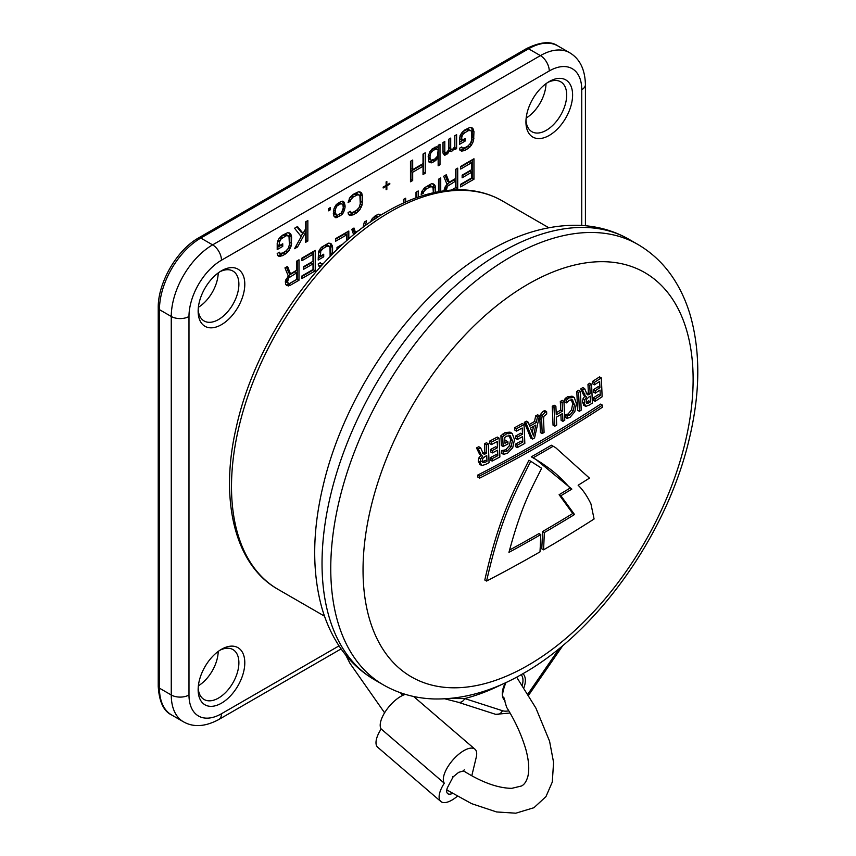 <?xml version="1.0" encoding="UTF-8"?>
<svg xmlns="http://www.w3.org/2000/svg" width="856" height="856" viewBox="0 0 856 856"><rect width="100%" height="100%" fill="white"/><g stroke="black" fill="none" stroke-linecap="round" stroke-linejoin="round"><path stroke-width="1.28" d="M198.367 685.806A28.815 16.639 120 0 0 218.216 651.437M198.367 307.304A28.815 16.639 120 0 0 218.216 272.925M526.162 118.053A28.815 16.639 120 0 0 546.01 83.674M405.348 694.355A22.973 9.737 130.7 0 0 386.249 710.255A22.973 9.737 130.7 0 0 381.177 728.98A22.973 9.737 130.7 0 0 377.721 747.267L440.84 801.505A22.973 9.737 130.7 0 0 457.265 796.315M381.177 728.98L444.296 783.219A22.973 9.737 130.7 0 0 440.84 801.505M471.774 775.718A22.973 9.737 130.7 0 0 472.052 774.701L476.257 757.25A22.973 9.737 130.7 0 0 474.984 749.214A22.973 9.737 130.7 0 0 453.487 759.304A22.973 9.737 130.7 0 0 444.296 783.219M452.428 793.469A12.53 5.307 -49.3 0 1 447.645 793.587A12.53 5.307 -49.3 0 1 447.399 787.734L453.049 777.023A4.173 1.766 130.7 0 0 452.813 776.702A4.173 1.766 130.7 0 0 452.578 776.563A12.53 5.307 130.7 0 0 453.316 776.724L458.634 772.347L463.224 771.01A12.53 5.307 130.7 0 0 464.294 769.79A4.173 1.766 130.7 0 0 463.417 771.042L464.412 771.427M503.81 697.693L506.602 707.259C515.28 721.116 521.753 735.368 526.023 750.038C528.88 760.866 529.479 769.694 527.842 776.52C526.376 781.571 524.236 784.738 521.411 786.011L511.738 788.344C498.042 788.151 482.249 782.502 464.348 771.384M449.261 698.539L464.744 698.56A6.688 5.414 107.9 0 1 457.971 702.198L495.656 714.332L510.016 713.027M479.628 478.14L477.851 477.113A1417.301 818.283 -120 0 0 477.787 475.037A1419.045 819.278 0 0 0 541.088 440.658A1419.045 819.278 0 0 0 600.634 404.107L602.41 405.134A1419.815 819.738 60 0 1 602.474 407.21A1421.645 820.776 180 0 1 479.628 478.14A1419.815 819.738 -120 0 0 479.563 476.054A1421.559 820.733 0 0 0 602.41 405.134M533.053 457.842L531.276 456.815A1419.441 819.513 0 0 0 541.366 451.048A1419.441 819.513 0 0 0 551.36 445.216L555.598 447.624L589.463 478.13A1422.201 821.097 180 0 1 578.132 485.234C582.808 489.728 587.066 495.945 590.94 503.895L594.085 518.993A1420.018 819.834 180 0 1 543.549 549.83A1422.469 821.268 -120 0 0 544.33 532.55A1421.121 820.476 0 0 0 574.515 514.52L560.883 495.731A1422.201 821.097 0 0 0 571.851 489.097L536.027 459.512L533.053 457.842A1421.944 820.958 0 0 0 553.137 446.244M555.598 447.624L551.36 445.216M543.549 549.83L541.773 548.803A1419.965 819.823 -120 0 0 542.554 531.523A1418.617 819.032 0 0 0 572.75 513.493L574.515 514.52M535.139 458.998L541.591 463.021C551.692 470.158 556.539 473.079 570.075 488.081A1419.697 819.652 0 0 1 559.107 494.704L572.75 513.493M546.61 411.65L544.833 410.623L543.293 411.19L540.436 414.486L539.826 418.541L541.602 419.568L542.212 415.513L545.069 412.207L546.61 411.65A1422.447 821.257 60 0 1 546.727 413.983L543.849 416.38L543.539 419.344A1422.469 821.268 60 0 1 544.074 432.473A1421.163 820.497 180 0 1 542.18 433.564A1422.469 821.268 -120 0 0 541.602 419.568M595.134 401.314L593.358 400.298A1417.911 818.636 -120 0 0 593.272 397.922A1418.531 818.978 0 0 0 598.472 394.552L600.249 395.579A1419.976 819.823 -120 0 0 600.035 390.069A1420.725 820.251 180 0 1 595.295 393.139A1420.382 820.059 -120 0 0 595.188 390.753A1420.586 820.166 0 0 0 599.928 387.693A1419.976 819.823 -120 0 0 599.649 381.455A1420.179 819.93 180 0 1 594.438 384.825A1420.414 820.08 -120 0 0 594.321 382.439A1420.018 819.834 0 0 0 601.308 377.913A1419.815 819.738 60 0 1 602.121 396.788A1421.163 820.497 180 0 1 595.134 401.314A1420.414 820.08 -120 0 0 595.048 398.95A1421.035 820.423 0 0 0 600.249 395.579M595.295 393.139L593.518 392.112A1417.868 818.614 -120 0 0 593.411 389.726A1418.071 818.721 0 0 0 598.151 386.666L599.928 387.693M594.438 384.825L592.662 383.798A1417.911 818.636 -120 0 0 592.545 381.412A1417.504 818.39 0 0 0 599.532 376.886L601.308 377.913M586.082 393.931L587.302 393.418A1418.06 818.711 0 0 0 588.372 392.744A1418.253 818.839 -120 0 0 587.976 384.333L589.752 385.361A1420.018 819.834 0 0 0 591.56 384.216A1420.628 820.208 60 0 1 592.363 403.09A1421.163 820.497 180 0 1 589.281 405.059L585.879 406.343L584.177 403.058L584.798 399.763L586.617 397.12L585.301 395.943A1419.901 462.122 -135.9 0 0 582.551 389.919A1420.018 819.834 0 0 0 584.637 388.603L582.861 387.575A1417.504 818.39 0 0 1 580.775 388.892A1417.397 461.298 -135.9 0 1 583.525 394.916L584.841 396.093L583.022 398.746L582.412 402.031L584.102 405.316M586.617 397.12L584.841 396.093M587.976 384.333A1417.504 818.39 0 0 0 589.773 383.188L591.56 384.216M579.373 411.287L577.597 410.259A1418.97 819.245 -120 0 0 576.784 391.385A1417.504 818.39 0 0 0 578.603 390.24L580.379 391.267A1421.377 820.637 60 0 1 581.192 410.152A1421.163 820.497 180 0 1 579.373 411.287A1421.484 820.701 -120 0 0 578.56 392.412A1420.018 819.834 0 0 0 580.379 391.267M572.086 399.752L572.835 400.18L569.283 400.244L566.522 402.876A1421.923 777.783 -122.5 0 0 566.287 400.308L569.187 397.847L574.248 397.484L576.409 403.561L574.804 411.715L570.01 417.386L567.079 418.349L565.302 417.321A1419.633 873.687 -116.5 0 0 565.356 414.614L567.132 415.642L569.828 415.074L573.317 410.805L574.462 404.674L572.461 399.934M571.059 399.153L572.685 403.647L571.541 409.789L568.052 414.047L565.356 414.614M566.522 402.876L564.746 401.849A1419.419 776.413 -122.5 0 0 564.511 399.281L566.287 400.308M574.248 397.484L572.076 396.189L567.41 396.82L564.511 399.281M556.186 412.795A1418.071 818.721 0 0 0 560.723 410.078A1419.665 819.652 -120 0 0 560.316 401.453L562.092 402.481A1420.018 819.834 0 0 0 563.954 401.357A1422.116 821.065 60 0 1 564.767 420.243A1421.163 820.497 180 0 1 562.906 421.355L561.129 420.339A1419.665 819.652 -120 0 0 560.905 414.497M562.906 421.355A1422.169 821.097 -120 0 0 562.595 413.48A1420.725 820.251 180 0 1 556.379 417.193A1422.33 821.182 60 0 1 556.678 425.079A1421.163 820.497 180 0 1 554.816 426.192L553.04 425.165A1419.858 819.759 -120 0 0 552.227 406.279A1417.504 818.39 0 0 0 554.1 405.177L555.876 406.193A1422.33 821.182 60 0 1 556.272 414.818A1420.586 820.166 0 0 0 562.499 411.094A1422.169 821.097 -120 0 0 562.092 402.481M560.316 401.453A1417.504 818.39 0 0 0 562.178 400.33L563.954 401.357M539.826 418.541A1419.965 819.823 -120 0 1 540.414 432.548L542.18 433.564M531.704 461.823L528.933 460.239C512.263 493.784 498.984 517.249 484.806 580.026L486.593 581.053C500.749 518.276 514.028 494.832 530.709 461.256L541.634 468.253C531.255 489.332 521.989 504.088 508.945 552.355A1421.121 820.476 0 0 0 540.789 534.593A1422.469 821.268 60 0 1 539.997 551.874A1420.018 819.834 180 0 1 486.593 581.053M509.502 550.066A1418.617 819.032 0 0 0 539.013 533.566L540.789 534.593M532.539 439.075L530.763 438.058A1419.944 503.339 -134.5 0 0 524.311 422.35A1417.504 818.39 0 0 0 526.387 421.184L528.163 422.211A1422.447 518.008 46.1 0 1 529.746 426.213A1420.339 820.027 0 0 0 536.295 422.5A1422.094 1041.431 -100.5 0 0 537.44 416.947A1420.018 819.834 0 0 0 539.419 415.813A1422.126 1048.151 80.5 0 1 534.551 437.94A1421.163 820.497 180 0 1 532.539 439.075A1422.447 504.227 -134.5 0 0 526.076 423.378A1420.018 819.834 0 0 0 528.163 422.211M529.094 424.565A1417.825 818.571 0 0 0 534.519 421.484A1419.59 1039.601 -100.5 0 0 535.663 415.92A1417.504 818.39 0 0 0 537.643 414.786L539.419 415.813M517.259 447.602L515.483 446.575A1419.526 819.567 -120 0 0 515.398 444.2A1418.531 818.978 0 0 0 521.037 441.086L522.813 442.113A1422.201 821.107 -120 0 0 522.588 436.603A1420.725 820.251 180 0 1 517.452 439.438A1422.041 821.022 -120 0 0 517.356 437.063A1420.586 820.166 0 0 0 522.492 434.217A1422.201 821.107 -120 0 0 522.203 427.989A1420.179 819.93 180 0 1 516.564 431.103A1422.03 821.011 -120 0 0 516.446 428.717A1420.018 819.834 0 0 0 524.022 424.523A1422.255 821.139 60 0 1 524.824 443.408A1421.163 820.497 180 0 1 517.259 447.602A1422.03 821.011 -120 0 0 517.174 445.227A1421.035 820.423 0 0 0 522.813 442.113M517.452 439.438L515.676 438.411A1419.537 819.577 -120 0 0 515.58 436.036A1418.071 818.721 0 0 0 520.716 433.2L522.492 434.217M516.564 431.103L514.788 430.076A1419.526 819.567 -120 0 0 514.67 427.69A1417.504 818.39 0 0 0 522.246 423.506L524.022 424.523M509.898 435.618L510.69 436.079L506.923 436.014L504.74 437.523A1421.527 820.722 60 0 1 504.997 443.269A1420.553 820.144 0 0 0 507.886 441.717A1421.666 820.808 60 0 1 507.983 443.932A1420.682 820.23 180 0 1 503.135 446.543A1421.431 820.669 -120 0 0 502.686 436.71L506.827 433.618L512.198 433.436L514.477 439.577L512.744 447.667L507.64 453.156L503.585 454.375L501.809 453.359A1418.777 871.108 -116.6 0 0 501.862 450.545L505.286 451.679L507.458 450.845L511.171 446.682L512.402 440.626L510.304 435.811M508.913 435.051L510.625 439.599L509.406 445.655L505.682 449.817L501.862 450.545M503.135 446.543L501.359 445.516A1418.927 819.224 -120 0 0 500.91 435.683L502.686 436.71M512.198 433.436L510.005 432.13L505.051 432.59L500.91 435.683M492.125 461.074L490.349 460.047A1418.253 818.828 -120 0 0 490.263 457.671A1418.531 818.978 0 0 0 496.041 454.632L497.818 455.66A1421.121 820.487 -120 0 0 497.593 450.149A1420.725 820.251 180 0 1 492.339 452.92A1420.8 820.305 -120 0 0 492.232 450.534A1420.586 820.166 0 0 0 497.486 447.774A1421.121 820.487 -120 0 0 497.208 441.536A1420.179 819.93 180 0 1 491.43 444.574A1420.767 820.283 -120 0 0 491.312 442.188A1420.018 819.834 0 0 0 499.069 438.101A1421.238 820.551 60 0 1 499.883 456.986A1421.163 820.497 180 0 1 492.125 461.074A1420.767 820.283 -120 0 0 492.04 458.698A1421.035 820.423 0 0 0 497.818 455.66M492.339 452.92L490.563 451.893A1418.285 818.85 -120 0 0 490.456 449.518A1418.071 818.721 0 0 0 495.71 446.746L497.486 447.774M491.43 444.574L489.653 443.547A1418.253 818.828 -120 0 0 489.536 441.161A1417.504 818.39 0 0 0 497.293 437.074L499.069 438.101M482.335 453.252L483.683 452.813A1418.06 818.711 0 0 0 484.87 452.203A1417.9 818.636 -120 0 0 484.475 443.804L486.251 444.831A1420.018 819.834 0 0 0 488.252 443.793A1420.553 820.166 60 0 1 489.054 462.668A1421.163 820.497 180 0 1 485.641 464.444L481.875 465.514L480.013 462.144L480.698 458.891L482.731 456.355L481.275 455.114A1421.57 462.668 -135.9 0 0 478.269 448.929A1420.018 819.834 0 0 0 480.58 447.752L478.804 446.725A1417.504 818.39 0 0 1 476.492 447.902A1419.066 461.844 -135.9 0 1 479.499 454.087L480.944 455.339L478.921 457.864L478.237 461.117L480.098 464.498M482.731 456.355L480.944 455.339M484.475 443.804A1417.504 818.39 0 0 0 486.465 442.766L488.252 443.793M477.787 475.037L479.563 476.054M542.554 531.523L544.33 532.55M559.107 494.704L560.883 495.731M570.075 488.081L571.851 489.097M528.933 460.239L530.709 461.256M535.663 415.92L537.44 416.947M533.513 435.939A1422.105 1038.606 -100.9 0 0 535.781 425.079A1420.478 820.102 180 0 1 530.485 428.086A1422.447 521.55 46.2 0 1 533.513 435.939M524.311 422.35L526.076 423.378M534.519 421.484L536.295 422.5M532.229 432.59A1419.601 1036.777 -100.9 0 0 533.534 426.352M514.67 427.69L516.446 428.717M515.398 444.2L517.174 445.227M515.58 436.036L517.356 437.063M503.585 454.375A1421.281 872.649 -116.6 0 0 503.638 451.572M506.11 440.69L507.886 441.717M489.536 441.161L491.312 442.188M490.263 457.671L492.04 458.698M490.456 449.518L492.232 450.534M480.58 447.752A1421.591 486.336 44.9 0 1 483.041 453.188L484.111 454.279L485.459 453.841A1420.564 820.155 0 0 0 486.647 453.231A1420.414 820.08 -120 0 0 486.251 444.831M481.875 465.514L479.499 464.284M482.784 462.55L485.052 462.326A1421.035 820.423 0 0 0 486.978 461.341A1420.414 820.08 -120 0 0 486.743 455.617A1420.714 820.241 180 0 1 485.042 456.494L482.848 458.42L482.142 460.999L482.859 462.604M479.499 454.087L481.275 455.114M476.492 447.902L478.269 448.929M484.87 452.203L486.647 453.231M481.168 461.619L483.276 461.309A1418.531 818.978 0 0 0 485.202 460.314L486.978 461.341M592.545 381.412L594.321 382.439M593.272 397.922L595.048 398.95M593.411 389.726L595.188 390.753M584.637 388.603A1419.804 485.727 44.9 0 1 586.884 393.91L587.858 394.948L589.078 394.445A1420.564 820.155 0 0 0 590.148 393.76A1420.767 820.283 -120 0 0 589.752 385.361M585.879 406.343L585.333 406.161M586.692 403.326L588.746 402.973A1421.035 820.423 0 0 0 590.48 401.871A1420.767 820.283 -120 0 0 590.244 396.146A1420.714 820.241 180 0 1 588.714 397.12L586.735 399.174L586.103 401.796L586.756 403.369M583.525 394.916L585.301 395.943M580.775 388.892L582.551 389.919M588.372 392.744L590.148 393.76M586.167 402.352L586.97 401.945A1418.531 818.978 0 0 0 588.703 400.843L590.48 401.871M576.784 391.385L578.56 392.412M567.079 418.349A1422.137 875.228 -116.5 0 0 567.132 415.642M554.816 426.192A1422.362 821.204 -120 0 0 554.003 407.306A1420.018 819.834 0 0 0 555.876 406.193M552.227 406.279L554.003 407.306M560.723 410.078L562.499 411.094M460.667 169.049L471.742 162.661L471.742 169.627L462.144 175.159L462.144 177.77L471.742 172.238L471.742 177.898L460.667 184.286L460.667 186.897L473.957 179.225L473.957 158.767L460.667 166.439L460.667 169.049M301.943 260.695L313.018 254.296L313.018 261.262L303.42 266.805L303.42 269.415L313.018 263.873L313.018 269.533L301.943 275.932L301.943 278.542L315.233 270.871L315.233 250.412L301.943 258.084L301.943 260.695M296.775 270.207L290.494 273.834L287.541 266.398L284.962 267.885L288.279 275.974L285.326 281.603L285.701 284.438L286.803 285.54L290.13 285.358L298.99 280.244L298.99 259.785L296.775 261.069L296.775 270.207M459.565 137.763L459.565 144.3L465.097 141.101L465.097 138.49L461.78 140.405L461.78 136.928L463.257 133.889L468.05 130.69L470.64 130.497L471.378 131.385L471.742 139.442L470.64 143.123L468.05 145.927L464.733 147.842L462.144 148.024L461.78 146.932L459.565 148.216L459.929 150.174L461.405 151.063L464.733 150.453L468.05 148.537L471.378 145.317L473.593 140.555L473.957 131.631L472.854 128.357L469.901 127.448L464.733 129.994L461.405 133.215L459.565 137.763M454.761 135.751L454.761 146.633L452.92 149.008L451.444 149.415L450.705 148.537L450.705 138.094L448.854 139.154L448.854 149.607L446.276 152.839L444.799 151.951L444.799 141.508L442.948 142.567L442.948 153.021L444.425 155.214L447.014 154.155L449.229 151.138L451.444 151.598L454.761 148.377L454.761 149.682L456.612 148.612L456.612 134.681L454.761 135.751M428.931 161.987L431.146 162.886L432.622 162.469L436.314 159.901L438.154 156.659L438.154 165.797L439.995 164.737L439.995 144.268L438.154 145.338L438.154 147.949L437.052 146.847L434.837 147.253L430.033 151.33L428.193 156.316L428.931 161.987M423.025 154.08L423.025 163.656L412.688 169.616L412.688 160.04L410.473 161.324L410.473 181.782L412.688 180.509L412.688 172.238L423.025 166.267L423.025 174.538L425.239 173.254L425.239 152.796L423.025 154.08M389.801 183.27L386.848 184.971L386.848 181.493L386.11 181.921L386.11 185.399L383.156 187.111L383.156 187.978L386.11 186.276L386.11 189.754L386.848 189.326L386.848 185.848L389.801 184.136L389.801 183.27M348.082 202.562L350.297 201.288L350.671 199.769L353.25 196.966L358.054 194.633L359.895 195.746L360.269 203.803L359.156 207.494L356.578 210.287L353.25 212.202L350.671 212.395L350.297 211.293L348.082 212.577L348.456 214.535L349.933 215.434L353.25 214.813L356.578 212.898L359.895 209.677L362.109 204.916L362.484 195.992L361.371 192.718L358.418 191.808L353.25 194.355L349.933 197.586L348.082 202.562M340.699 201.599L336.269 204.595L334.054 208.489L333.316 213.7L334.054 216.322L335.531 217.649L340.699 215.53L342.914 213.379L344.39 210.351L345.129 206.885L344.39 202.519L342.914 201.192L340.699 201.599M198.143 689.701A32.988 19.046 -60 0 1 221.469 649.297A32.988 19.046 -60 0 1 244.795 662.758A32.988 19.046 -60 0 1 221.469 703.172A32.988 19.046 -60 0 1 198.143 689.701M198.143 311.188A32.988 19.046 -60 0 1 221.469 270.785A32.988 19.046 -60 0 1 244.795 284.256A32.988 19.046 -60 0 1 221.469 324.659A32.988 19.046 -60 0 1 198.143 311.188M525.937 121.937A32.988 19.046 -60 0 1 549.263 81.534A32.988 19.046 -60 0 1 572.6 94.995A32.988 19.046 -60 0 1 549.263 135.409A32.988 19.046 -60 0 1 525.937 121.937M328.522 208.639L328.522 210.811L330.363 209.752L330.363 207.569L328.522 208.639M305.635 221.854L305.635 228.82L303.045 233.356L297.514 226.54L294.56 228.242L301.205 236.598L294.56 248.7L297.514 246.999L305.635 232.297L305.635 242.312L307.85 241.028L307.85 220.57L305.635 221.854M277.205 243.051L277.205 249.578L282.748 246.378L282.748 243.767L279.42 245.683L279.42 242.205L280.896 239.177L285.701 235.967L287.177 235.55L289.018 236.663L289.392 244.72L288.279 248.411L285.701 251.204L282.373 253.119L279.794 253.312L279.42 252.22L277.205 253.494L277.579 255.463L279.056 256.351L282.373 255.741L285.701 253.815L289.018 250.594L291.233 245.833L291.607 236.909L290.494 233.635L287.541 232.725L282.373 235.272L279.056 238.503L277.205 243.051M455.617 189.818L457.714 188.598L457.714 168.14L455.499 169.424L455.499 178.562L449.229 182.189L446.276 174.752L443.686 176.24L447.014 184.34L444.425 188.438L444.061 190.802M440.733 191.305L440.733 177.952L438.529 179.225L438.529 191.691M435.576 192.268L435.201 185.934L434.463 184.618L431.51 183.708L424.501 187.764L421.548 192.076L421.173 194.462L423.388 193.189L423.763 191.669L426.341 188.866L431.146 186.533L432.986 187.646L433.361 192.75M418.22 197.083L418.22 190.952L416.005 192.226L416.005 197.864M405.669 202.005L405.669 198.196L403.454 199.469L403.454 203M380.139 214.203L381.305 214.877L378.726 214.182L375.399 215.669L372.082 218.89L370.413 222.036M365.33 225.674L366.539 220.784L364.324 222.068L363.03 227.386M359.584 230.029L355.465 232.404L353.988 228.028L351.773 229.312L353.667 234.769M348.82 238.856L348.82 231.013L335.531 238.685L335.531 241.296L346.605 234.908L346.605 240.782M343.17 243.853L337.007 247.416L337.007 249.61M332.567 253.965L332.577 247.352L331.475 244.078L328.522 243.168L321.503 247.224L318.55 251.536L318.186 260.021L323.718 256.821L323.718 254.211L320.401 256.126L320.765 251.129L323.354 248.336L326.671 246.41L328.148 245.993L329.999 247.106L330.127 256.425M323.343 263.573L320.765 263.755L320.401 262.664L318.186 263.937L318.55 265.906L320.401 266.794M432.248 186.769L430.472 185.741L429.37 185.517L431.146 186.533M429.669 186.95L427.893 185.934L429.37 185.517M426.341 188.866L424.565 187.849L427.893 185.934M424.865 190.16L423.239 189.219M423.977 188.363L424.565 187.849M423.763 191.669L422.265 190.802M423.388 193.189L421.708 191.787M434.463 184.618L432.922 183.73M435.201 185.934L432.762 183.73M435.576 187.892L433.799 186.876L433.425 184.907M433.799 192.643L433.799 186.876M416.444 197.704L416.444 191.969M403.893 202.797L403.893 199.213M438.968 191.605L438.968 178.968M449.229 182.189L447.453 181.162L445.163 175.394M457.714 188.598L455.948 187.582L455.948 169.167M451.733 190.011L455.948 187.582M446.918 184.094L453.734 180.156L455.499 181.172L455.499 187.71L451.476 190.032M445.141 190.653L444.499 188.277M446.308 190.514L447.378 186.298L455.499 181.172M448.49 185.228L446.993 184.361M446.276 190.417L444.499 189.401M446.276 189.112L444.574 188.127M446.639 187.592L445.206 186.769M447.378 186.298L446.008 185.506M320.775 266.387L319.737 265.788L322.231 264.782M318.528 265.777L319.737 265.788M320.765 263.755L319.641 263.102M329.26 246.228L327.484 245.201L326.382 244.977L328.148 245.993M326.671 246.41L324.906 245.394L326.382 244.977M323.354 248.336L321.578 247.309L324.906 245.394M321.877 249.62L320.251 248.679M320.989 247.823L321.578 247.309M320.765 251.129L319.277 250.273M320.401 252.648L318.721 251.247M320.401 256.126L318.625 255.109L318.625 251.621M323.718 256.821L321.952 255.238M318.186 257.977L321.952 255.805M331.475 244.078L329.935 243.19M332.214 245.394L329.774 243.19M332.577 247.352L330.812 246.335L330.437 244.367M332.577 253.89L330.812 252.862L330.812 246.335M330.972 255.57L330.812 252.862M330.234 255.848L330.437 255.249M337.007 247.973L341.501 245.383M346.605 234.908L344.84 233.881L335.531 239.252M347.055 240.397L347.055 232.04M355.465 232.404L353.699 231.377L352.8 228.723M355.165 233.538L354.063 232.907L355.208 232.254M354.47 234.105L354.063 232.907M380.599 215.316L379.978 214.203M378.459 216.664L376.587 215.99L373.034 217.777M373.826 219.703L377.582 217.231M378.127 216.878L376.587 215.99M376.875 217.424L375.11 216.407M375.399 218.28L373.633 217.264M373.922 219.575L372.307 218.633M372.264 220.762L371.322 220.217M460.667 167.006L469.976 161.634L471.742 162.661M473.957 179.225L472.191 178.198L472.191 159.794M460.667 184.853L472.191 178.198M471.742 172.238L469.976 171.211L462.144 175.726M301.943 258.651L311.242 253.28L313.018 254.296M315.233 270.871L313.457 269.843L313.457 251.429M301.943 276.499L313.457 269.843M313.018 263.873L311.242 262.856L303.42 267.372M290.494 273.834L288.729 272.807L286.428 267.029M298.99 280.244L297.214 279.227L297.214 260.812M290.13 285.358L288.354 284.342L297.214 279.227M288.279 285.99L286.514 284.973L288.354 284.342M288.183 275.728L294.999 271.791L296.775 272.818L296.775 279.345L289.756 283.4L288.654 283.604L287.541 282.063L288.654 277.943L296.775 272.818M288.654 283.604L286.139 282.138L285.776 279.923M289.756 276.863L288.258 276.007M287.916 283.154L286.139 282.138M287.541 282.063L285.776 281.046M287.541 280.757L285.84 279.773M287.916 279.238L286.482 278.414M288.654 277.943L287.284 277.151M472.854 128.357L471.314 127.458M473.593 129.663L471.153 127.458M473.957 131.631L472.191 130.604L471.817 128.646M473.957 138.158L472.191 137.142L472.191 130.604M473.593 140.555L471.817 139.528L472.191 137.142M472.854 142.717L471.217 141.775M471.613 140.127L471.817 139.528M471.378 145.317L469.73 144.364M469.901 147.039L468.125 146.012L468.649 145.413M468.05 148.537L466.285 147.51L468.125 146.012M464.733 150.453L462.957 149.436L466.285 147.51M462.882 151.084L461.117 150.057L462.957 149.436M459.907 150.046L461.117 150.057M462.144 148.024L461.02 147.371M470.64 130.497L467.761 129.245L469.527 130.273M468.05 130.69L466.285 129.663L467.761 129.245M464.733 132.605L462.957 131.578L466.285 129.663M463.257 133.889L461.63 132.958M462.368 132.102L462.957 131.578M462.144 135.409L460.656 134.542M461.78 136.928L460.1 135.516M461.78 140.405L460.004 139.378L460.004 135.901M465.097 141.101L463.331 139.507M459.565 142.246L463.331 140.074M456.612 148.612L454.836 147.585L454.836 135.708M454.129 148.002L454.836 147.585M454.761 148.377L454.012 147.938M454.022 149.672L452.899 149.019M452.92 150.742L448.929 147.521L448.929 139.111M451.444 151.598L449.668 150.57L451.144 149.725M448.598 150.774L449.668 150.57M449.229 151.138L448.48 150.699M448.116 153.074L446.993 152.422M447.014 154.155L443.023 150.924L443.023 142.524M445.537 155.011L443.761 153.984L445.238 153.128M444.799 151.951L443.023 150.924M445.163 152.603L443.397 151.587M450.705 148.537L448.929 147.521M451.069 149.201L449.304 148.174M437.791 147.296L437.02 146.847M438.154 147.949L436.335 146.836M439.995 164.737L438.229 163.71L438.229 145.295M438.154 156.659L437.405 156.231L434.837 159.013L431.146 160.275L430.033 158.296L430.033 155.685L430.771 153.085L433.361 150.281L436.314 149.019L438.154 150.132L437.416 156.209M437.791 157.739L436.742 157.14M437.052 159.034L435.693 158.253M436.314 159.901L434.805 159.034M434.837 161.185L433.061 160.168L433.5 159.783M432.622 162.469L430.846 161.442L433.061 160.168M431.146 162.886L429.37 161.859L430.846 161.442M428.792 161.741L429.37 161.859M432.173 148.923L434.538 147.992L437.416 149.244M431.146 160.275L428.631 158.371L428.257 155.931M430.408 159.387L428.631 158.371M430.033 158.296L428.257 157.279M430.033 155.685L428.482 154.786M430.771 153.085L429.53 152.368M431.884 151.576L430.461 150.752M433.361 150.281L431.702 149.329M434.837 149.436L433.061 148.409M436.314 149.019L434.538 147.992M425.239 173.254L423.463 172.238L423.463 153.823M423.025 166.267L421.248 165.24L410.912 171.211L412.688 172.238M412.688 180.509L410.912 179.482L410.912 171.211M412.688 169.616L410.912 168.6L410.912 161.067M386.848 184.971L386.11 184.554M389.801 184.136L389.041 183.708M386.848 185.848L386.088 185.41M386.848 189.326L386.11 188.898M386.11 186.276L385.35 185.838M350.297 201.288L348.531 200.261M361.371 192.718L359.83 191.83M362.109 194.034L359.67 191.819M362.484 195.992L360.708 194.975L360.344 193.007M362.484 202.519L360.708 201.502L360.708 194.975M362.109 204.916L360.344 203.889L360.708 201.502M361.371 207.077L359.734 206.136M360.141 204.488L360.344 203.889M359.895 209.677L358.247 208.725M358.418 211.4L356.652 210.373L357.166 209.774M356.578 212.898L354.801 211.871L356.652 210.373M353.25 214.813L351.484 213.797L354.801 211.871M351.409 215.445L349.633 214.428L351.484 213.797M348.424 214.407L349.633 214.428M350.671 212.395L349.537 211.742M359.156 194.868L357.391 193.841L356.278 193.606L358.054 194.633M356.578 195.05L354.801 194.023L356.278 193.606M353.25 196.966L351.484 195.949L354.801 194.023M351.773 198.26L350.158 197.319M350.885 196.463L351.484 195.949M350.671 199.769L349.173 198.902M343.652 201.642L342.882 201.192M344.39 202.519L342.357 201.192M345.129 205.14L343.363 204.113L342.625 201.492M345.129 206.885L343.363 205.857L343.363 204.113M344.765 208.832L343.277 207.976M344.39 210.351L342.989 209.538M343.652 212.085L342.314 211.314M342.914 213.379L341.608 212.63M342.175 214.246L340.827 213.465M340.699 215.53L339.19 214.663M337.745 217.242L335.98 216.215L337.457 215.359M336.269 217.659L334.503 216.632L335.98 216.215M339.222 202.455L342.914 204.68L343.288 207.944L341.437 212.93L337.007 215.487L335.167 212.63L335.531 208.939L337.007 205.911L341.437 203.354M335.167 212.63L333.391 211.614L333.765 213.144L337.007 215.487M339.96 203.771L338.452 202.904M336.269 215.049L334.503 214.021M335.531 214.161L333.765 213.144M335.167 210.897L333.722 210.062M335.531 208.939L334.193 208.169M336.269 207.206L334.964 206.457M337.007 205.911L335.766 205.194M338.484 204.627L337.136 203.846M219.939 650.228A28.815 16.639 -60 0 1 232.928 649.576A28.815 16.639 -60 0 1 238.888 662.758A28.815 16.639 -60 0 1 226.316 691.766A28.815 16.639 -60 0 1 204.103 699.48A28.815 16.639 -60 0 1 198.185 687.914M219.939 271.726A28.815 16.639 -60 0 1 232.928 271.063A28.815 16.639 -60 0 1 238.888 284.256A28.815 16.639 -60 0 1 226.316 313.253A28.815 16.639 -60 0 1 204.103 320.968A28.815 16.639 -60 0 1 198.185 309.401M547.744 82.465A28.815 16.639 -60 0 1 560.723 81.812A28.815 16.639 -60 0 1 566.693 94.995A28.815 16.639 -60 0 1 554.11 124.002A28.815 16.639 -60 0 1 531.908 131.717A28.815 16.639 -60 0 1 525.991 120.15M330.363 209.752L328.597 208.596M307.85 241.028L306.074 240.012L306.074 221.597M305.635 232.297L304.137 231.441M297.514 246.999L295.983 246.111M301.034 236.384L302.789 233.207M303.045 233.356L301.28 232.329L296.872 226.904M290.494 233.635L288.954 232.746M291.233 234.951L288.804 232.746M291.607 236.909L289.831 235.892L289.467 233.923M291.607 243.446L289.831 242.419L289.831 235.892M291.233 245.833L289.467 244.805L289.831 242.419M290.494 248.005L288.857 247.052M289.264 245.405L289.467 244.805M289.018 250.594L287.381 249.642M287.541 252.317L285.776 251.29L286.289 250.69M285.701 253.815L283.925 252.798L285.776 251.29M282.373 255.741L280.608 254.714L283.925 252.798M280.533 256.372L278.756 255.345L280.608 254.714M277.558 255.334L278.756 255.345M279.794 253.312L278.66 252.659M288.279 235.785L286.514 234.758L285.401 234.533L287.177 235.55M285.701 235.967L283.925 234.951L285.401 234.533M282.373 237.893L280.608 236.866L283.925 234.951M280.896 239.177L279.281 238.236M280.019 237.38L280.608 236.866M279.794 240.686L278.296 239.83M279.42 242.205L277.74 240.804M279.42 245.683L277.654 244.666L277.654 241.178M282.748 246.378L280.971 244.795M277.205 247.534L280.971 245.362M581.748 225.47L581.748 89.719A45.935 26.525 120 0 0 549.263 70.962L221.469 260.213A45.935 26.525 120 0 0 188.983 316.474L188.983 694.986A12.53 7.233 180 0 1 171.264 694.986L159.451 688.171A4.173 2.408 0 0 1 158.232 686.458C159.216 701.738 163.656 711.229 171.564 714.931A58.465 33.759 -60 0 1 159.451 688.171L159.451 309.658A58.465 33.759 -60 0 1 200.796 238.043L528.591 48.792A58.465 33.759 -60 0 1 557.823 45.903L569.636 52.719A58.465 33.759 120 0 0 540.404 55.619L212.609 244.87A58.465 33.759 120 0 0 171.264 316.474L171.264 694.986A58.465 33.759 120 0 0 183.377 721.758C193.477 727.536 205.312 726.776 218.869 719.479L341.116 648.902M158.232 686.458L158.232 307.957A4.173 2.408 0 0 0 159.451 309.658L171.264 316.474A12.53 7.233 180 0 0 188.983 316.474M158.232 307.957C157.761 282.951 176.818 249.931 198.71 237.84A4.173 2.408 60 0 1 200.796 238.043L212.609 244.87A12.53 7.233 -120 0 1 221.469 260.213M198.71 237.84L526.504 48.589A4.173 2.408 60 0 1 528.591 48.792L540.404 55.619A12.53 7.233 -120 0 1 549.263 70.962M521.144 674.699A14.616 8.442 -60 0 1 522.256 685.249M501.873 251.942A254.339 146.847 120 0 0 335.723 476.075A254.339 146.847 120 0 0 374.703 679.878C359.103 670.762 346.434 658.178 336.675 642.139C330.234 631.503 325.216 619.798 321.631 607.011C311.798 570.471 312.429 529.49 323.525 484.068C345.728 390.411 414.325 293.084 489.343 250.701C518.971 233.495 548.204 225.021 577.051 225.278C595.926 225.663 613.26 230.35 629.042 239.348A254.339 146.847 120 0 0 501.873 251.942M629.042 239.348L637.774 244.388A254.339 146.847 120 0 0 510.604 256.982A254.339 146.847 120 0 0 344.444 481.115A254.339 146.847 120 0 0 383.435 684.918L374.703 679.878M502.055 684.318A258.961 149.511 -60 0 1 464.744 698.56L502.429 710.705A26.729 15.429 120 0 0 508.721 710.79M502.429 710.705A6.688 5.414 107.9 0 1 495.656 714.332M522.93 673.683A16.285 9.405 -60 0 1 523.893 687.743M527.895 694.056L559.428 648.324M504.976 700.711A16.285 9.405 -60 0 1 505.468 682.767M528.077 284.171A233.399 134.756 120 0 0 363.04 570.032A233.399 134.756 120 0 0 528.077 665.315A233.399 134.756 120 0 0 693.125 379.465A233.399 134.756 120 0 0 528.077 284.171M543.293 411.19L545.069 412.207M540.436 414.486L542.212 415.513M503.51 450.652L505.286 451.679M505.682 449.817L507.458 450.845M509.406 445.655L511.171 446.682M510.625 439.599L512.402 440.626M502.622 434.163L504.398 435.19M505.051 432.59L506.827 433.618M478.237 461.117L480.013 462.144M478.921 457.864L480.698 458.891M483.683 452.813L485.459 453.841M483.276 461.309L485.052 462.326M582.412 402.031L584.177 403.058M583.022 398.746L584.798 399.763M587.302 393.418L589.078 394.445M586.97 401.945L588.746 402.973M568.052 414.047L569.828 415.074M571.541 409.789L573.317 410.805M572.685 403.647L574.462 404.674M565.891 397.901L567.667 398.928M567.41 396.82L569.187 397.847M390.09 211.956A224.272 129.481 120 0 0 243.575 409.596A224.272 129.481 120 0 0 277.954 589.303C234.715 564.971 219.254 499.84 236.331 427.069C254.992 341.416 318.839 249.727 386.752 211.635C413.641 196.152 439.299 188.909 463.738 189.882C477.851 190.578 490.681 194.226 502.226 200.85A224.272 129.481 120 0 0 390.09 211.956M188.983 694.986A45.935 26.525 120 0 0 221.469 713.744L339.04 645.863M221.469 713.744A12.53 7.233 60 0 1 218.869 719.479M581.748 89.719A12.53 7.233 0 0 0 585.418 84.594C585.012 69.304 579.747 58.679 569.636 52.719M526.504 48.589C540.436 41.794 550.879 40.895 557.823 45.903M400.48 692.772L402.673 695.393M413.609 696.474L474.984 749.214M446.8 789.928L471.624 803.666L496.576 811.948L515.804 813.2L533.941 807.711L545.968 796.594L552.291 782.031L553.575 762.375L549.563 741.178L535.888 708.072L516.66 677.171M505.896 682.628C502.237 691.969 501.659 697.105 504.173 698.047M457.971 702.198L444.307 698.689M637.774 244.388C653.299 253.472 665.925 265.97 675.662 281.902C682.082 292.431 687.079 304.019 690.685 316.666C700.561 352.822 700.133 393.418 689.38 438.443C667.594 532.614 598.644 630.936 523.134 673.565C493.12 691.006 463.524 699.47 434.345 698.967C415.877 698.421 398.907 693.745 383.435 684.918M528.601 695.222L562.959 645.392M480.377 455.146L482.153 456.173M583.535 405.123L585.311 406.151M584.316 395.932L586.093 396.959M324.52 616.181L277.954 589.303M345.685 654.947L350.008 663.4L384.59 712.791M585.418 225.749L585.418 84.594M171.564 714.931L183.377 721.758M548.792 227.739L502.226 200.85"/></g></svg>
